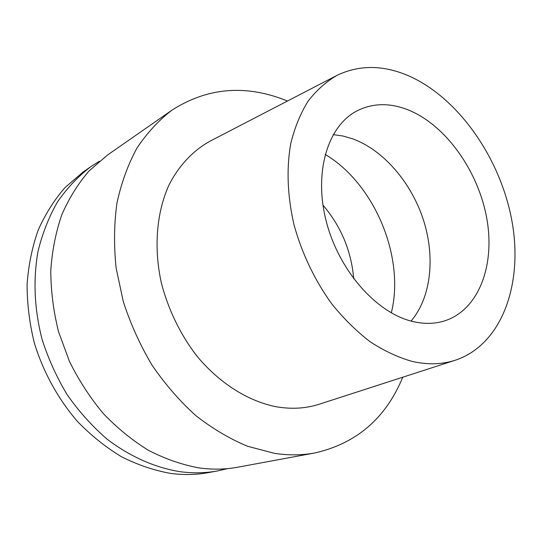 <?xml version="1.0" encoding="UTF-8"?>
<svg xmlns="http://www.w3.org/2000/svg" width="542" height="542" viewBox="0 0 542 542"><rect width="100%" height="100%" fill="white"/><g stroke="black" fill="none" stroke-linecap="round" stroke-linejoin="round"><path stroke-width="0.81" d="M407.672 75.419C457.733 96.882 500.056 157.376 511.763 220.113C523.538 282.721 502.59 343.913 456.018 359.983C442.557 364.488 427.95 364.969 412.184 361.419C398.14 357.435 384.136 350.891 370.193 341.792C356.507 331.291 343.703 318.655 331.785 303.893C314.821 280.499 301.765 253.161 293.974 224.625C287.362 195.567 286.318 168.413 290.844 143.149C294.801 127.302 300.553 113.305 308.113 101.151C316.548 90.229 326.23 81.605 337.158 75.277C359.163 64.871 382.666 64.918 407.672 75.419M408.214 109.911C389.447 102.513 372.076 102.987 356.094 111.34C327.537 126.74 313.683 172.661 326.23 221.285C338.621 269.909 375.66 312.226 411.554 321.203C423.004 324.096 433.715 324.082 443.688 321.169C478.511 310.722 495.402 265.648 486.75 218.27C478.213 170.838 445.707 125.033 408.214 109.911M335.904 75.927L210.337 141.015C193.27 150.371 178.948 165.405 168.887 185.201C156.557 212.613 153.582 247.66 161.347 282.938C168.345 309.692 180.052 333.892 196.461 355.538C218.941 382.821 247.409 400.836 275.492 406.629C291.339 409.461 306.203 408.566 320.098 403.939L454.67 360.416M402.781 377.198C385.843 418.194 356.555 443.437 314.922 452.943C301.955 455.348 288.439 455.47 274.354 453.308L247.66 446.296C229.774 438.871 212.457 428.614 195.716 415.524C179.592 400.931 165.019 384.122 152.004 365.118C140.134 345.112 130.575 323.981 123.332 301.731L116.124 268.046C113.773 245.533 114.057 223.826 116.977 202.932C121.34 182.844 127.987 164.599 136.896 148.203C146.936 133.088 158.582 120.432 171.848 110.229C206.333 88.136 243.372 84.477 282.971 99.247L287.49 101.022M171.848 110.229L107.377 155.127L89.064 170.954C78.129 183.609 69.044 198.216 61.802 214.761C55.779 232.247 52.1 250.905 50.772 270.729C50.867 290.946 53.455 311.264 58.529 331.677L69.41 361.311C78.8 380.281 90.087 397.686 103.271 413.512C117.323 428.173 132.458 440.49 148.684 450.456C165.256 458.945 181.997 464.751 198.907 467.895C212.281 469.751 225.208 469.521 237.667 467.218L314.922 452.943M227.647 468.613L217.843 470.876C205.526 473.159 192.783 473.403 179.598 471.628C154.666 467.495 129.694 456.452 106.91 439.006C92.228 426.29 79.044 411.615 67.364 394.976C56.761 377.449 48.326 358.885 42.052 339.285C34.342 309.096 32.987 279.828 37.994 251.481C42.398 233.419 48.902 216.902 57.493 201.929C67.12 188.047 78.231 176.285 90.832 166.651L99.342 161.272M90.832 166.651L83.034 172.085L65.033 187.573C54.281 199.91 45.325 214.104 38.17 230.14C32.202 247.064 28.509 265.092 27.1 284.211C27.08 303.689 29.485 323.242 34.309 342.862C43.211 371.954 58.062 398.946 77.425 421.398C91.042 435.443 105.737 447.231 121.51 456.771C137.648 464.873 153.975 470.415 170.506 473.383C183.589 475.131 196.251 474.867 208.494 472.604L217.843 470.876M353.723 278.805C351.318 250.953 341.06 226.387 322.951 205.1M333.208 134.619L343.072 136.028L352.944 138.915C383.811 150.385 411.371 182.729 423.438 219.991C435.416 257.254 431.147 297.578 411.039 321.067M325.166 154.395C374.603 183.806 405.179 257.05 391.331 312.876"/></g></svg>
